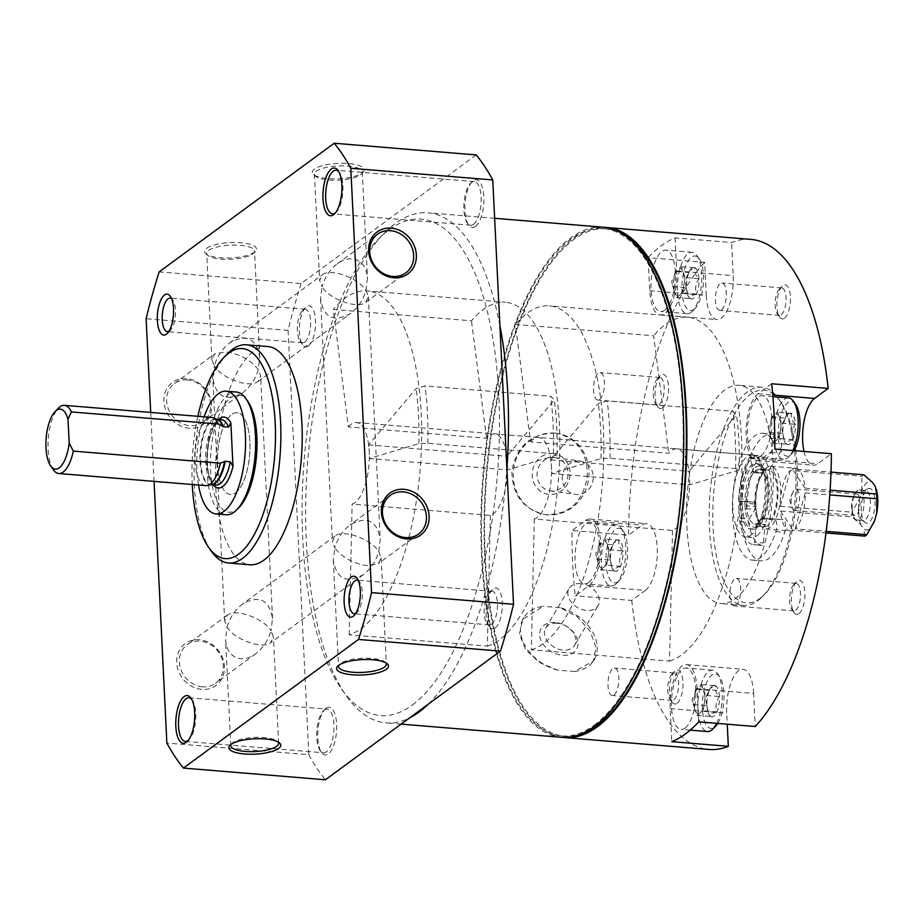 <?xml version="1.0" encoding="UTF-8"?>
<svg xmlns="http://www.w3.org/2000/svg" width="923" height="923" viewBox="0 0 923 923"><rect width="100%" height="100%" fill="white"/><g stroke="black" fill="none" stroke-linecap="round" stroke-linejoin="round"><path stroke-width="0.69" stroke-dasharray="4.62 3.46" d="M235.63 492.767A41.05 15.979 -85.3 0 0 249.971 448.243A41.05 15.979 -85.3 0 0 237.073 412.673A41.05 15.979 -85.3 0 0 217.793 452.282A41.05 15.979 -85.3 0 0 230.346 494.509A41.05 15.979 -85.3 0 0 235.63 492.767M348.363 426.899A41.05 15.979 94.7 0 1 356.428 422.503A41.05 15.979 94.7 0 1 369.315 458.062A41.05 15.979 94.7 0 1 354.974 502.585A41.05 15.979 94.7 0 1 352.136 504.05L490.332 515.426A41.05 15.979 -85.3 0 0 493.17 513.961A41.05 15.979 -85.3 0 0 507.512 469.426A41.05 15.979 -85.3 0 0 494.624 433.868A41.05 15.979 -85.3 0 0 486.559 438.263L348.363 426.899L333.272 309.436L471.468 320.8A173.109 67.356 -85.3 0 1 505.446 302.259L367.25 290.895A173.109 67.356 -85.3 0 0 333.272 309.436M530.529 441.886A41.05 15.979 94.7 0 1 538.594 437.49A41.05 15.979 94.7 0 1 551.481 473.049A41.05 15.979 94.7 0 1 537.14 517.572A41.05 15.979 94.7 0 1 534.313 519.038L672.498 530.413A41.05 15.979 -85.3 0 0 675.336 528.948A41.05 15.979 -85.3 0 0 689.677 484.413A41.05 15.979 -85.3 0 0 676.79 448.855A41.05 15.979 -85.3 0 0 668.725 453.251L530.529 441.886L515.438 324.423L653.634 335.787L668.725 453.251M756.998 535.663A41.05 15.979 -85.3 0 0 771.34 491.128A41.05 15.979 -85.3 0 0 758.452 455.57A41.05 15.979 -85.3 0 0 739.161 495.178A41.05 15.979 -85.3 0 0 751.714 537.405A41.05 15.979 -85.3 0 0 756.998 535.663M686.504 287.838A15.806 6.149 -85.3 0 0 688.962 297.333A15.806 6.149 -85.3 0 0 690.254 298.614L687.923 295.845L686.504 287.838C684.797 282.553 685.616 277.431 688.985 272.493A15.806 6.149 -85.3 0 0 686.504 287.838L672.694 286.707L676.432 297.471L682.662 292.903L685.131 277.558L681.382 266.793L675.163 271.362L672.694 286.707M696.473 294.045C691.881 295.348 689.804 296.871 690.254 298.614A15.806 6.149 -85.3 0 0 696.473 294.045A15.806 6.149 -85.3 0 0 698.953 278.7C695.596 283.569 694.777 288.68 696.473 294.045L682.662 292.903M688.985 272.493L689.631 270.497L695.204 267.924A15.806 6.149 -85.3 0 0 691.315 268.778A15.806 6.149 -85.3 0 0 688.985 272.493L675.163 271.362M698.953 278.7A15.806 6.149 -85.3 0 0 695.204 267.924C693.911 271.281 695.157 274.869 698.953 278.7L685.131 277.558M610.541 560.111A15.806 6.149 -85.3 0 0 612.999 569.606A15.806 6.149 -85.3 0 0 614.291 570.887L611.961 568.118L610.541 560.111C608.834 554.827 609.653 549.704 613.01 544.766A15.806 6.149 -85.3 0 0 610.541 560.111L596.72 558.98L600.469 569.745L606.688 565.176L609.157 549.831L605.419 539.067L599.189 543.635L596.72 558.98M620.51 566.318C615.918 567.622 613.841 569.145 614.291 570.887A15.806 6.149 -85.3 0 0 620.51 566.318A15.806 6.149 -85.3 0 0 622.979 550.973C619.633 555.842 618.814 560.953 620.51 566.318L606.688 565.176M619.229 540.197A15.806 6.149 -85.3 0 0 615.353 541.051A15.806 6.149 -85.3 0 0 613.01 544.766L613.668 542.77L619.229 540.197C617.949 543.555 619.195 547.143 622.979 550.973A15.806 6.149 -85.3 0 0 619.229 540.197L605.419 539.067M706.949 705.703A15.806 6.149 -85.3 0 0 709.406 715.187A15.806 6.149 -85.3 0 0 710.698 716.467L708.356 713.698L706.949 705.703C705.23 700.407 706.06 695.296 709.418 690.358A15.806 6.149 -85.3 0 0 706.949 705.703L693.127 704.561L696.877 715.337L703.095 710.768L705.564 695.423L701.815 684.647L695.596 689.216L693.127 704.561M716.917 711.898C712.314 713.214 710.249 714.737 710.698 716.467A15.806 6.149 -85.3 0 0 716.917 711.898A15.806 6.149 -85.3 0 0 719.386 696.553C716.029 701.434 715.21 706.545 716.917 711.898L703.095 710.768M709.418 690.358L710.064 688.35L715.637 685.789A15.806 6.149 -85.3 0 0 711.748 686.643A15.806 6.149 -85.3 0 0 709.418 690.358L695.596 689.216M719.386 696.553A15.806 6.149 -85.3 0 0 715.637 685.789C714.344 689.146 715.59 692.735 719.386 696.553L705.564 695.423M782.912 433.429A15.806 6.149 -85.3 0 0 785.369 442.913A15.806 6.149 -85.3 0 0 786.661 444.194L784.331 441.425L782.912 433.429C781.193 428.134 782.023 423.022 785.381 418.084A15.806 6.149 -85.3 0 0 782.912 433.429L769.09 432.287L772.839 443.063L779.058 438.494L781.527 423.149L777.777 412.373L771.559 416.942L769.09 432.287M792.88 439.625C788.288 440.94 786.211 442.463 786.661 444.194A15.806 6.149 -85.3 0 0 792.88 439.625A15.806 6.149 -85.3 0 0 795.349 424.28C792.003 429.16 791.173 434.272 792.88 439.625L779.058 438.494M791.599 413.516A15.806 6.149 -85.3 0 0 787.711 414.369A15.806 6.149 -85.3 0 0 785.381 418.084L786.038 416.077L791.599 413.516C790.307 416.873 791.565 420.461 795.349 424.28A15.806 6.149 -85.3 0 0 791.599 413.516L777.777 412.373M562.926 737.408A255.89 99.58 94.7 0 1 484.194 513.903A255.89 99.58 94.7 0 1 573.541 238.342A255.89 99.58 94.7 0 1 604.888 227.404M750.941 239.392A255.89 99.58 -85.3 0 0 731.593 242.53L675.059 237.88A255.89 99.58 -85.3 0 0 648.119 257.667L649.734 290.733A34.209 13.314 -85.3 0 0 660.395 314.939A34.209 13.314 -85.3 0 0 676.674 270.947L675.059 237.88M649.734 290.733L706.268 295.383L704.653 262.328L648.119 257.667M704.653 262.328A255.89 99.58 -85.3 0 0 628.54 535.144L572.006 530.494A255.89 99.58 -85.3 0 0 575.191 595.785L588.839 585.759A34.209 13.314 -85.3 0 0 600.781 548.654A34.209 13.314 -85.3 0 0 590.039 519.014A34.209 13.314 -85.3 0 0 585.644 520.468L572.006 530.494M588.839 585.759L645.373 590.408L631.736 600.435L575.191 595.785M631.736 600.435A255.89 99.58 -85.3 0 0 708.979 749.453M574.418 671.517A41.05 29.513 30.6 0 0 594.17 659.807A41.05 29.513 30.6 0 0 560.134 607.68L577.44 616.864L590.224 631.367L595.993 647.404L593.42 661.064L574.418 671.517L557.55 670.133L539.355 662.449L525.556 649.654L519.487 634.124L522.776 619.264L543.266 606.296A41.05 29.513 30.6 0 0 523.514 618.006A41.05 29.513 30.6 0 0 557.55 670.133M560.134 607.68L543.266 606.296M554.561 433.06L556.581 433.291C577.59 438.448 587.813 452.962 587.247 476.833C582.805 502.527 568.753 515.115 545.089 514.584C523.168 509.311 512.092 494.682 511.861 470.684C516.788 446.132 531.013 433.591 554.561 433.06M804.014 451.451A34.209 13.314 -85.3 0 0 813.336 465.169A34.209 13.314 -85.3 0 0 817.743 463.727L831.381 453.701M698.723 721.867L697.107 688.8L753.641 693.45L755.256 726.516M753.641 693.45A34.209 13.314 -85.3 0 0 742.98 669.256A34.209 13.314 -85.3 0 0 726.713 713.248L727.243 724.209M645.373 590.408A34.209 13.314 -85.3 0 0 657.314 553.304A34.209 13.314 -85.3 0 0 646.573 523.664A34.209 13.314 -85.3 0 0 642.177 525.118L628.54 535.144M706.268 295.383A34.209 13.314 -85.3 0 0 716.929 319.589A34.209 13.314 -85.3 0 0 733.208 275.596L731.593 242.53M798.926 613.691A17.11 6.657 -85.3 0 0 804.798 591.528A17.11 6.657 -85.3 0 0 796.595 581.686A17.11 6.657 -85.3 0 0 791.496 596.823A17.11 6.657 -85.3 0 0 794.045 612.584A17.11 6.657 -85.3 0 0 798.926 613.691M662.587 407.793A17.11 6.657 -85.3 0 0 668.471 385.641A17.11 6.657 -85.3 0 0 660.257 375.788A17.11 6.657 -85.3 0 0 655.157 390.925A17.11 6.657 -85.3 0 0 657.718 406.697A17.11 6.657 -85.3 0 0 662.587 407.793M677.044 703.268A17.11 6.657 -85.3 0 0 682.916 681.116A17.11 6.657 -85.3 0 0 674.713 671.263A17.11 6.657 -85.3 0 0 669.613 686.4A17.11 6.657 -85.3 0 0 672.163 702.172A17.11 6.657 -85.3 0 0 677.044 703.268M784.469 318.216A17.11 6.657 -85.3 0 0 790.353 296.052A17.11 6.657 -85.3 0 0 782.139 286.211A17.11 6.657 -85.3 0 0 777.039 301.348A17.11 6.657 -85.3 0 0 779.6 317.12A17.11 6.657 -85.3 0 0 784.469 318.216M735.066 598.889A109.468 42.596 -85.3 0 0 773.312 480.145A109.468 42.596 -85.3 0 0 738.931 385.318A109.468 42.596 -85.3 0 0 687.497 490.932A109.468 42.596 -85.3 0 0 720.978 603.527A109.468 42.596 -85.3 0 0 735.066 598.889M385.883 662.864A23.952 7.072 177.2 0 0 385.076 662.022A23.952 7.072 177.2 0 0 362.081 658.249A23.952 7.072 177.2 0 0 339.572 664.248A23.952 7.072 177.2 0 0 338.856 665.171M378.765 551.562L381.153 557.884L378.465 563.526L367.319 565.672C353.359 563.618 342.514 557.711 334.795 547.939L333.318 560.226C336.641 579.136 346.679 583.913 363.454 574.567C370.769 568.949 375.869 561.288 378.765 551.562L380.241 539.274C376.919 520.364 366.869 515.588 350.105 524.933C342.791 530.552 337.691 538.224 334.795 547.939L332.407 541.616L335.084 535.975C343.194 529.017 371.138 538.986 378.765 551.562M365.993 290.399L368.381 296.733L365.693 302.363C357.593 309.332 329.649 299.352 322.023 286.776L320.546 299.064C323.869 317.974 333.907 322.75 350.682 313.405C357.997 307.786 363.097 300.125 365.993 290.399L367.469 278.111C366.454 266.562 361.401 260.136 352.309 258.809C347.383 258.475 342.387 260.124 337.333 263.77C330.019 269.389 324.919 277.062 322.023 286.776L319.635 280.454L322.312 274.812C330.422 267.855 358.366 277.823 365.993 290.399M258.255 369.581C255.371 379.295 250.26 386.968 242.945 392.587C226.181 401.932 216.132 397.155 212.809 378.245L214.286 365.958C221.912 378.534 249.856 388.514 257.967 381.545L260.644 375.903L258.255 369.581C250.537 359.82 239.692 353.901 225.731 351.848L214.586 353.994L211.898 359.635L214.286 365.958C217.182 356.243 222.293 348.571 229.596 342.952C246.372 333.607 256.409 338.383 259.744 357.293L258.255 369.581M227.058 627.121C229.954 617.406 235.065 609.734 242.38 604.115C259.144 594.77 269.193 599.546 272.516 618.456L271.039 630.744C263.413 618.168 235.469 608.188 227.358 615.156L224.67 620.798L227.058 627.121C234.684 639.697 262.628 649.677 270.739 642.708L273.427 637.066L271.039 630.744C268.143 640.458 263.032 648.131 255.717 653.749C250.664 657.395 245.668 659.057 240.741 658.71C231.65 657.395 226.597 650.957 225.581 639.408L227.058 627.121M231.119 744.353A23.952 7.072 -2.8 0 1 231.846 743.43A23.952 7.072 -2.8 0 1 232.711 742.692A23.952 7.072 -2.8 0 1 255.613 737.385A23.952 7.072 -2.8 0 1 277.338 741.204A23.952 7.072 -2.8 0 1 278.146 742.046M360.339 174.839A23.952 7.072 177.2 0 0 361.205 174.101A23.952 7.072 177.2 0 0 362.266 171.851A23.952 7.072 177.2 0 0 338.003 165.955A23.952 7.072 177.2 0 0 314.431 174.193A23.952 7.072 177.2 0 0 315.712 176.316A23.952 7.072 177.2 0 0 337.437 180.147A23.952 7.072 177.2 0 0 360.339 174.839M208.633 250.398A23.952 7.072 -2.8 0 1 235.261 245.057A23.952 7.072 -2.8 0 1 254.54 251.033A23.952 7.072 -2.8 0 1 253.479 253.271A23.952 7.072 -2.8 0 1 230.969 259.271A23.952 7.072 -2.8 0 1 207.987 255.498A23.952 7.072 -2.8 0 1 206.706 253.375A23.952 7.072 -2.8 0 1 208.633 250.398M206.66 248.287A26.006 7.684 -2.8 0 1 239.495 242.634A26.006 7.684 -2.8 0 1 255.336 251.414A26.006 7.684 -2.8 0 1 230.9 257.921A26.006 7.684 -2.8 0 1 205.944 253.825A26.006 7.684 -2.8 0 1 206.66 248.287M362.128 173.028A26.006 7.684 177.2 0 0 363.074 172.232A26.006 7.684 177.2 0 0 337.887 163.394A26.006 7.684 177.2 0 0 313.682 174.643A26.006 7.684 177.2 0 0 337.264 178.797A26.006 7.684 177.2 0 0 362.128 173.028M476.187 154.914L301.152 283.557L159.183 271.881M301.152 283.557A342.11 133.12 -85.3 0 0 288.08 330.388L146.111 318.712M201.779 689.377A26.006 22.683 -126.3 0 1 179.293 650.461A26.006 22.683 -126.3 0 1 220.632 653.853A26.006 22.683 -126.3 0 1 201.779 689.377M186.584 378.592A26.006 22.683 53.7 0 0 167.732 414.104A26.006 22.683 53.7 0 0 209.071 417.508A26.006 22.683 53.7 0 0 186.584 378.592M150.703 412.443L154.072 481.368M288.08 330.388L308.836 754.726L166.867 743.05M308.836 754.726A342.11 133.12 -85.3 0 0 325.415 779.773M412.419 704.999A249.048 96.915 -85.3 0 0 498.051 382.364A249.048 96.915 -85.3 0 0 378.511 238.999A249.048 96.915 -85.3 0 0 304.221 459.389A249.048 96.915 -85.3 0 0 341.487 688.962A249.048 96.915 -85.3 0 0 412.419 704.999M495.143 627.963A20.525 7.984 -85.3 0 0 502.204 601.369A20.525 7.984 -85.3 0 0 492.351 589.555A20.525 7.984 -85.3 0 0 486.225 607.726A20.525 7.984 -85.3 0 0 489.305 626.648A20.525 7.984 -85.3 0 0 495.143 627.963M326.096 708.253A23.952 9.322 94.7 0 1 336.376 733.174A23.952 9.322 94.7 0 1 321.504 752.418A23.952 9.322 94.7 0 1 317.927 730.347A23.952 9.322 94.7 0 1 325.069 709.152A23.952 9.322 94.7 0 1 326.096 708.253M475.507 226.423A23.952 9.322 -85.3 0 0 483.744 195.399A23.952 9.322 -85.3 0 0 472.253 181.623A23.952 9.322 -85.3 0 0 465.111 202.806A23.952 9.322 -85.3 0 0 468.688 224.889A23.952 9.322 -85.3 0 0 475.507 226.423M308.374 345.894A20.525 7.984 -85.3 0 0 315.424 319.3A20.525 7.984 -85.3 0 0 305.571 307.486A20.525 7.984 -85.3 0 0 299.456 325.646A20.525 7.984 -85.3 0 0 302.525 344.567A20.525 7.984 -85.3 0 0 308.374 345.894M267.808 346.552A109.468 42.596 -85.3 0 0 216.386 452.166A109.468 42.596 -85.3 0 0 249.856 564.761M227.681 353.532A109.468 42.596 -85.3 0 0 195.018 450.412A109.468 42.596 -85.3 0 0 211.413 551.319M197.868 416.319A105.372 41.004 -85.3 0 0 192.261 484.506M187.484 379.953A23.952 20.894 53.7 0 0 174.424 383.507A23.952 20.894 53.7 0 0 171.77 415.177A23.952 20.894 53.7 0 0 202.783 422.099A23.952 20.894 53.7 0 0 209.083 397.236A23.952 20.894 53.7 0 0 187.484 379.953M202.495 686.816A23.952 20.894 -126.3 0 1 180.896 669.544A23.952 20.894 -126.3 0 1 187.196 644.669A23.952 20.894 -126.3 0 1 218.209 651.592A23.952 20.894 -126.3 0 1 215.555 683.262A23.952 20.894 -126.3 0 1 202.495 686.816M304.798 342.075A16.822 6.542 -85.3 0 0 310.67 323.835A16.822 6.542 -85.3 0 0 305.398 309.251A16.822 6.542 -85.3 0 0 302.502 310.601A16.822 6.542 -85.3 0 0 297.483 325.484A16.822 6.542 -85.3 0 0 300.01 340.991A16.822 6.542 -85.3 0 0 302.629 342.791A16.822 6.542 -85.3 0 0 304.798 342.075M168.851 331.415A16.822 6.542 -85.3 0 0 169.636 330.953A16.822 6.542 -85.3 0 0 170.351 330.33A16.822 6.542 -85.3 0 0 175.37 315.435A16.822 6.542 -85.3 0 0 172.855 299.929A16.822 6.542 -85.3 0 0 171.551 298.614M473.534 224.312A21.898 8.515 -85.3 0 0 481.183 200.568A21.898 8.515 -85.3 0 0 474.307 181.6A21.898 8.515 -85.3 0 0 470.545 183.342A21.898 8.515 -85.3 0 0 464.015 202.725A21.898 8.515 -85.3 0 0 467.292 222.904A21.898 8.515 -85.3 0 0 470.718 225.235A21.898 8.515 -85.3 0 0 473.534 224.312M335.43 212.867A21.898 8.515 -85.3 0 0 336.272 212.128A21.898 8.515 -85.3 0 0 342.802 192.745A21.898 8.515 -85.3 0 0 339.526 172.566A21.898 8.515 -85.3 0 0 338.822 171.69M191.638 699.219A21.898 8.515 94.7 0 1 192.342 700.096A21.898 8.515 94.7 0 1 195.618 720.275A21.898 8.515 94.7 0 1 189.088 739.658A21.898 8.515 94.7 0 1 188.246 740.396M324.308 710.052A21.898 8.515 94.7 0 1 327.123 709.129A21.898 8.515 94.7 0 1 333.814 731.651A21.898 8.515 94.7 0 1 323.535 752.776A21.898 8.515 94.7 0 1 320.108 750.434A21.898 8.515 94.7 0 1 316.831 730.255A21.898 8.515 94.7 0 1 323.362 710.872A21.898 8.515 94.7 0 1 324.308 710.052M491.578 624.156A16.822 6.542 -85.3 0 0 497.451 605.903A16.822 6.542 -85.3 0 0 492.167 591.331A16.822 6.542 -85.3 0 0 489.282 592.67A16.822 6.542 -85.3 0 0 484.263 607.565A16.822 6.542 -85.3 0 0 486.79 623.071A16.822 6.542 -85.3 0 0 489.409 624.859A16.822 6.542 -85.3 0 0 491.578 624.156M355.632 613.483A16.822 6.542 -85.3 0 0 356.405 613.034A16.822 6.542 -85.3 0 0 357.132 612.399A16.822 6.542 -85.3 0 0 362.151 597.516A16.822 6.542 -85.3 0 0 359.635 582.009A16.822 6.542 -85.3 0 0 358.332 580.694M428.249 704.191A255.89 99.58 -85.3 0 0 506.889 468.642M499.885 325.507A255.89 99.58 -85.3 0 0 428.064 212.821A255.89 99.58 -85.3 0 0 384.176 233.242A255.89 99.58 -85.3 0 0 307.844 459.689A255.89 99.58 -85.3 0 0 346.148 695.573A255.89 99.58 -85.3 0 0 386.102 722.894A255.89 99.58 -85.3 0 0 409.697 717.829M603.319 227.243A255.89 99.58 -85.3 0 0 483.098 474.11A255.89 99.58 -85.3 0 0 561.357 737.304M621.26 233.115A254.529 99.038 -85.3 0 0 606.353 228.869A254.529 99.038 -85.3 0 0 486.767 474.41A254.529 99.038 -85.3 0 0 564.611 736.208A254.529 99.038 -85.3 0 0 580.013 734.443M594.216 725.155A254.529 99.038 -85.3 0 0 683.124 449.074A254.529 99.038 -85.3 0 0 603.215 228.604A254.529 99.038 -85.3 0 0 483.629 474.157A254.529 99.038 -85.3 0 0 561.472 735.943A254.529 99.038 -85.3 0 0 594.216 725.155M760.067 598.346A106.733 41.535 -85.3 0 0 764.636 594.343A106.733 41.535 -85.3 0 0 796.48 499.897A106.733 41.535 -85.3 0 0 780.5 401.505A106.733 41.535 -85.3 0 0 714.229 487.252A106.733 41.535 -85.3 0 0 760.067 598.346M757.679 600.746A109.468 42.596 -85.3 0 0 762.363 596.65A109.468 42.596 -85.3 0 0 795.026 499.77A109.468 42.596 -85.3 0 0 778.643 398.863A109.468 42.596 -85.3 0 0 761.544 387.175A109.468 42.596 -85.3 0 0 710.11 492.79A109.468 42.596 -85.3 0 0 743.592 605.384A109.468 42.596 -85.3 0 0 757.679 600.746M554.873 433.106A41.05 37.808 98 0 0 513.569 469.784A41.05 37.808 98 0 0 545.401 514.63A41.05 37.808 98 0 0 588.574 479.268A41.05 37.808 98 0 0 556.881 433.325A41.05 37.808 98 0 0 554.873 433.106M553.004 453.539A20.525 18.898 98 0 0 533.886 482.856A20.525 18.898 98 0 0 566.526 485.544A20.525 18.898 98 0 0 553.004 453.539M554.1 457.427A16.822 15.495 98 0 0 537.174 472.461A16.822 15.495 98 0 0 550.212 490.84A16.822 15.495 98 0 0 567.91 476.349A16.822 15.495 98 0 0 554.919 457.52A16.822 15.495 98 0 0 554.1 457.427M579.298 460.992A16.822 15.495 98 0 0 562.372 476.014A16.822 15.495 98 0 0 575.421 494.393A16.822 15.495 98 0 0 593.108 479.902A16.822 15.495 98 0 0 580.129 461.085A16.822 15.495 98 0 0 579.298 460.992M555.173 622.529A20.525 14.756 30.6 0 0 544.351 645.754A20.525 14.756 30.6 0 0 576.99 648.431A20.525 14.756 30.6 0 0 555.173 622.529M557.146 623.267A16.822 12.091 30.6 0 0 545.666 628.125A16.822 12.091 30.6 0 0 553.996 647.104A16.822 12.091 30.6 0 0 574.637 645.258A16.822 12.091 30.6 0 0 572.387 631.517A16.822 12.091 30.6 0 0 557.146 623.267M580.602 583.624A16.822 12.091 30.6 0 0 569.122 588.482A16.822 12.091 30.6 0 0 577.44 607.461A16.822 12.091 30.6 0 0 598.081 605.615A16.822 12.091 30.6 0 0 595.843 591.874A16.822 12.091 30.6 0 0 580.602 583.624M781.262 314.789A13.776 5.365 -85.3 0 0 786.073 299.848A13.776 5.365 -85.3 0 0 781.746 287.918A13.776 5.365 -85.3 0 0 779.381 289.014A13.776 5.365 -85.3 0 0 775.274 301.198A13.776 5.365 -85.3 0 0 777.339 313.901A13.776 5.365 -85.3 0 0 779.485 315.366A13.776 5.365 -85.3 0 0 781.262 314.789M721.498 309.874A13.776 5.365 -85.3 0 0 726.309 294.933A13.776 5.365 -85.3 0 0 721.982 283.003A13.776 5.365 -85.3 0 0 715.521 296.283A13.776 5.365 -85.3 0 0 719.732 310.451A13.776 5.365 -85.3 0 0 721.498 309.874M673.825 699.842A13.776 5.365 -85.3 0 0 678.636 684.901A13.776 5.365 -85.3 0 0 674.309 672.971A13.776 5.365 -85.3 0 0 671.944 674.067A13.776 5.365 -85.3 0 0 667.837 686.25A13.776 5.365 -85.3 0 0 669.902 698.953A13.776 5.365 -85.3 0 0 672.048 700.419A13.776 5.365 -85.3 0 0 673.825 699.842M614.072 694.927A13.776 5.365 -85.3 0 0 618.883 679.986A13.776 5.365 -85.3 0 0 614.556 668.056A13.776 5.365 -85.3 0 0 608.084 681.336A13.776 5.365 -85.3 0 0 612.295 695.504A13.776 5.365 -85.3 0 0 614.072 694.927M659.38 404.366A13.776 5.365 -85.3 0 0 664.191 389.425A13.776 5.365 -85.3 0 0 659.864 377.495A13.776 5.365 -85.3 0 0 657.499 378.592A13.776 5.365 -85.3 0 0 653.392 390.787A13.776 5.365 -85.3 0 0 655.457 403.478A13.776 5.365 -85.3 0 0 657.603 404.955A13.776 5.365 -85.3 0 0 659.38 404.366M599.615 399.451A13.776 5.365 -85.3 0 0 604.427 384.51A13.776 5.365 -85.3 0 0 600.1 372.58A13.776 5.365 -85.3 0 0 593.627 385.872A13.776 5.365 -85.3 0 0 597.85 400.04A13.776 5.365 -85.3 0 0 599.615 399.451M795.707 610.253A13.776 5.365 -85.3 0 0 800.518 595.312A13.776 5.365 -85.3 0 0 796.191 583.382A13.776 5.365 -85.3 0 0 793.838 584.49A13.776 5.365 -85.3 0 0 789.719 596.673A13.776 5.365 -85.3 0 0 791.784 609.365A13.776 5.365 -85.3 0 0 793.93 610.841A13.776 5.365 -85.3 0 0 795.707 610.253M735.954 605.338A13.776 5.365 -85.3 0 0 740.765 590.397A13.776 5.365 -85.3 0 0 736.439 578.467A13.776 5.365 -85.3 0 0 729.966 591.758A13.776 5.365 -85.3 0 0 734.177 605.926A13.776 5.365 -85.3 0 0 735.954 605.338M761.048 455.812A30.794 11.976 -85.3 0 0 771.801 422.411A30.794 11.976 -85.3 0 0 762.133 395.736A30.794 11.976 -85.3 0 0 747.665 425.445A30.794 11.976 -85.3 0 0 757.079 457.116A30.794 11.976 -85.3 0 0 761.048 455.812M771.651 383.76L758.014 393.775A34.209 13.314 -85.3 0 0 746.061 430.891A34.209 13.314 -85.3 0 0 756.802 460.519A34.209 13.314 -85.3 0 0 761.198 459.066L774.847 449.051M685.074 728.085A30.794 11.976 -85.3 0 0 695.838 694.684A30.794 11.976 -85.3 0 0 686.17 668.01A30.794 11.976 -85.3 0 0 671.702 697.719A30.794 11.976 -85.3 0 0 681.116 729.389A30.794 11.976 -85.3 0 0 685.074 728.085M697.107 688.8A34.209 13.314 -85.3 0 0 686.447 664.606A34.209 13.314 -85.3 0 0 670.179 708.599L671.794 741.665M588.678 582.494A30.794 11.976 -85.3 0 0 599.431 549.093A30.794 11.976 -85.3 0 0 589.762 522.43A30.794 11.976 -85.3 0 0 575.294 552.127A30.794 11.976 -85.3 0 0 584.709 583.798A30.794 11.976 -85.3 0 0 588.678 582.494M664.641 310.22A30.794 11.976 -85.3 0 0 675.394 276.819A30.794 11.976 -85.3 0 0 665.725 250.156A30.794 11.976 -85.3 0 0 651.269 279.854A30.794 11.976 -85.3 0 0 660.683 311.524A30.794 11.976 -85.3 0 0 664.641 310.22M795.649 404.505A27.367 10.649 -85.3 0 0 778.654 426.484A27.367 10.649 -85.3 0 0 790.411 454.97A27.367 10.649 -85.3 0 0 791.576 453.943A27.367 10.649 -85.3 0 0 794.057 450.632M788.519 397.905A30.794 11.976 -85.3 0 0 774.051 427.614A30.794 11.976 -85.3 0 0 783.465 459.285A30.794 11.976 -85.3 0 0 787.423 457.981A30.794 11.976 -85.3 0 0 788.75 456.827A30.794 11.976 -85.3 0 0 792.869 450.528M618.041 581.663A27.367 10.649 -85.3 0 0 619.206 580.636A27.367 10.649 -85.3 0 0 627.375 556.419A27.367 10.649 -85.3 0 0 623.279 531.187A27.367 10.649 -85.3 0 0 606.284 553.177A27.367 10.649 -85.3 0 0 618.041 581.663M615.064 584.663A30.794 11.976 -85.3 0 0 616.379 583.509A30.794 11.976 -85.3 0 0 625.563 556.269A30.794 11.976 -85.3 0 0 620.948 527.887A30.794 11.976 -85.3 0 0 616.149 524.599A30.794 11.976 -85.3 0 0 601.681 554.296A30.794 11.976 -85.3 0 0 611.095 585.967A30.794 11.976 -85.3 0 0 615.064 584.663M694.004 309.39A27.367 10.649 -85.3 0 0 695.181 308.363A27.367 10.649 -85.3 0 0 703.338 284.146A27.367 10.649 -85.3 0 0 699.242 258.913A27.367 10.649 -85.3 0 0 682.259 280.904A27.367 10.649 -85.3 0 0 694.004 309.39M691.027 312.389A30.794 11.976 -85.3 0 0 692.342 311.236A30.794 11.976 -85.3 0 0 701.526 283.996A30.794 11.976 -85.3 0 0 696.923 255.613A30.794 11.976 -85.3 0 0 692.112 252.325A30.794 11.976 -85.3 0 0 677.644 282.023A30.794 11.976 -85.3 0 0 687.058 313.693A30.794 11.976 -85.3 0 0 691.027 312.389M717.759 723.436A27.367 10.649 -85.3 0 0 719.686 676.778A27.367 10.649 -85.3 0 0 702.691 698.757A27.367 10.649 -85.3 0 0 714.437 727.243A27.367 10.649 -85.3 0 0 715.613 726.216M716.64 723.344A30.794 11.976 -85.3 0 0 717.356 673.467A30.794 11.976 -85.3 0 0 712.544 670.179A30.794 11.976 -85.3 0 0 698.088 699.888A30.794 11.976 -85.3 0 0 707.503 731.558M770.97 437.675A13.683 5.33 -85.3 0 0 775.955 440.779A13.683 5.33 -85.3 0 0 780.293 430.822A13.683 5.33 -85.3 0 0 779.658 417.761A13.683 5.33 -85.3 0 0 774.674 414.658A13.683 5.33 -85.3 0 0 772.193 418.096A13.683 5.33 -85.3 0 0 770.324 424.615A13.683 5.33 -85.3 0 0 770.659 436.694A13.683 5.33 -85.3 0 0 770.97 437.675M771.559 416.942L785.381 418.084M772.839 443.063L786.661 444.194M781.527 423.149L795.349 424.28M694.996 709.949A13.683 5.33 -85.3 0 0 699.98 713.052A13.683 5.33 -85.3 0 0 704.33 703.095A13.683 5.33 -85.3 0 0 703.695 690.035A13.683 5.33 -85.3 0 0 698.711 686.931A13.683 5.33 -85.3 0 0 696.23 690.369A13.683 5.33 -85.3 0 0 694.361 696.888A13.683 5.33 -85.3 0 0 694.696 708.968A13.683 5.33 -85.3 0 0 694.996 709.949M701.815 684.647L715.637 685.789M696.877 715.337L710.698 716.467M598.6 564.368A13.683 5.33 -85.3 0 0 603.584 567.46A13.683 5.33 -85.3 0 0 607.922 557.504A13.683 5.33 -85.3 0 0 607.288 544.443A13.683 5.33 -85.3 0 0 602.304 541.351A13.683 5.33 -85.3 0 0 599.823 544.789A13.683 5.33 -85.3 0 0 597.954 551.308A13.683 5.33 -85.3 0 0 598.3 563.388A13.683 5.33 -85.3 0 0 598.6 564.368M599.189 543.635L613.01 544.766M600.469 569.745L614.291 570.887M609.157 549.831L622.979 550.973M674.563 292.083A13.683 5.33 -85.3 0 0 679.547 295.187A13.683 5.33 -85.3 0 0 683.897 285.23A13.683 5.33 -85.3 0 0 683.251 272.17A13.683 5.33 -85.3 0 0 678.267 269.078A13.683 5.33 -85.3 0 0 675.786 272.516A13.683 5.33 -85.3 0 0 673.928 279.034A13.683 5.33 -85.3 0 0 674.263 291.114A13.683 5.33 -85.3 0 0 674.563 292.083M681.382 266.793L695.204 267.924M676.432 297.471L690.254 298.614M490.332 515.426L487.379 646.158L349.182 634.782A173.109 67.356 -85.3 0 0 421.073 455.835A173.109 67.356 -85.3 0 0 367.25 290.895M487.379 646.158A173.109 67.356 -85.3 0 0 559.269 467.2A173.109 67.356 -85.3 0 0 505.446 302.259M349.182 634.782L352.136 504.05M486.559 438.263L471.468 320.8M672.498 530.413L669.544 661.145L531.348 649.769L534.313 519.038M669.544 661.145A173.109 67.356 -85.3 0 0 741.434 482.187A173.109 67.356 -85.3 0 0 687.612 317.247A173.109 67.356 -85.3 0 0 653.634 335.787M531.348 649.769A173.109 67.356 -85.3 0 0 603.238 470.822A173.109 67.356 -85.3 0 0 549.416 305.882A173.109 67.356 -85.3 0 0 515.438 324.423M759.341 469.38A27.367 10.649 94.7 0 1 767.705 497.532A27.367 10.649 94.7 0 1 754.852 523.929A27.367 10.649 94.7 0 1 746.326 504.569A27.367 10.649 94.7 0 1 759.341 469.38L768.674 470.142A27.367 10.649 94.7 0 1 777.166 489.502A27.367 10.649 94.7 0 1 771.086 519.557L762.294 518.841A27.367 10.649 -85.3 0 1 756.929 523.803L765.721 524.529A27.367 10.649 94.7 0 1 764.152 524.691A27.367 10.649 94.7 0 1 755.695 506.554L746.892 505.839A27.367 10.649 -85.3 0 1 746.822 504.616A27.367 10.649 -85.3 0 1 746.776 503.37L755.568 504.096A27.367 10.649 94.7 0 1 763.206 473.141L754.414 472.414A27.367 10.649 -85.3 0 1 759.837 469.415A27.367 10.649 -85.3 0 0 759.837 469.415L759.883 469.426A2.457 0.958 -85.3 0 0 760.494 468.988L770.913 452.489A8.215 3.196 -85.3 0 0 772.793 444.909A8.215 3.196 -85.3 0 0 771.316 438.229A63.629 24.759 -85.3 0 0 762.813 433.279A63.629 24.759 -85.3 0 0 732.92 494.659A63.629 24.759 -85.3 0 0 752.383 560.111A63.629 24.759 -85.3 0 0 775.885 531.636A8.215 3.196 -85.3 0 0 776.635 523.364A8.215 3.196 -85.3 0 0 774.201 518.945A8.215 3.196 -85.3 0 0 774.155 518.945L762.906 518.368A2.457 0.958 -85.3 0 0 762.294 518.841M759.883 469.426L768.674 470.142A2.457 0.958 -85.3 0 0 769.286 469.703L770.105 468.399A29.421 11.445 94.7 0 1 777.974 488.902A29.421 11.445 94.7 0 1 772.586 519.141L771.697 519.095A2.457 0.958 -85.3 0 0 771.086 519.557M765.721 524.529A2.457 0.958 -85.3 0 0 764.717 526.745A29.421 11.445 94.7 0 1 759.387 523.595A29.421 11.445 94.7 0 1 755.083 509.484L755.141 509.392A2.457 0.958 -85.3 0 0 755.695 506.554M755.568 504.096A2.457 0.958 -85.3 0 0 754.795 502.239A2.457 0.958 -85.3 0 0 754.783 502.239L754.726 502.239A29.421 11.445 94.7 0 1 762.075 472.495A2.457 0.958 -85.3 0 0 762.721 473.407A2.457 0.958 -85.3 0 0 763.206 473.141M873.643 523.041A24.367 9.484 94.7 0 1 863.674 528.96L860.882 524.737L852.148 516.938A31.474 12.253 94.7 0 1 851.998 514.584A31.474 12.253 94.7 0 1 851.917 512.184L859.601 498.466L861.794 490.586A24.367 9.484 94.7 0 1 872.627 482.625M860.882 524.737A24.367 9.484 94.7 0 1 859.601 498.466M875.419 486.836A24.367 9.484 94.7 0 1 876.423 489.801M864.863 536.136L863.674 528.96M53.442 469.876A34.209 13.314 94.7 0 1 48.331 438.344A34.209 13.314 94.7 0 1 58.53 408.07M205.783 485.625A34.209 13.314 94.7 0 1 195.318 450.436A34.209 13.314 94.7 0 1 211.39 417.427M198.48 485.025A61.576 23.963 94.7 0 1 196.911 470.372A61.576 23.963 94.7 0 1 204.098 416.827M226.147 514.757A61.576 23.963 94.7 0 1 206.96 471.203A61.576 23.963 94.7 0 1 236.242 392.01M238.976 507.546A58.841 22.902 94.7 0 1 210.548 470.615A58.841 22.902 94.7 0 1 222.074 408.658A58.841 22.902 94.7 0 1 247.722 401.228M217.551 465.469A41.05 15.979 94.7 0 1 237.073 412.673A41.05 15.979 94.7 0 1 249.625 454.901A41.05 15.979 94.7 0 1 230.346 494.509A41.05 15.979 94.7 0 1 217.551 465.469M732.816 507.858A41.05 15.979 94.7 0 1 752.337 455.074A41.05 15.979 94.7 0 1 762.917 469.057A41.05 15.979 94.7 0 1 758.325 524.829A41.05 15.979 94.7 0 1 745.611 536.898A41.05 15.979 94.7 0 1 732.816 507.858M507.5 469.888A41.05 15.979 -85.3 0 0 506.842 456.285L554.365 399.855L550.673 396.255L425.041 385.929L416.169 388.491L368.646 444.909A41.05 15.979 94.7 0 1 369.304 458.523L507.5 469.888L557.054 454.958L553.477 453.631L427.845 443.294L418.857 443.594L369.304 458.523M368.646 444.909L506.842 456.285M689.666 484.875A41.05 15.979 -85.3 0 0 689.008 471.272L736.531 414.842L732.839 411.243L607.207 400.917L598.335 403.478L550.812 459.896A41.05 15.979 94.7 0 1 551.469 473.511L689.666 484.875L739.219 469.945L735.643 468.619L610.011 458.281L601.023 458.581L551.469 473.511M550.812 459.896L689.008 471.272M740.396 505.85A32.847 12.784 94.7 0 1 756.018 463.611A32.847 12.784 94.7 0 1 764.475 474.803A32.847 12.784 94.7 0 1 760.806 519.418A32.847 12.784 94.7 0 1 750.63 529.075A32.847 12.784 94.7 0 1 740.396 505.85M742.277 506A32.847 12.784 94.7 0 1 757.898 463.761A32.847 12.784 94.7 0 1 763.033 467.269A32.847 12.784 94.7 0 1 767.948 497.543A32.847 12.784 94.7 0 1 758.152 526.606A32.847 12.784 94.7 0 1 752.522 529.225A32.847 12.784 94.7 0 1 742.277 506M744.976 505.562A30.794 11.976 94.7 0 1 751.01 473.141A30.794 11.976 94.7 0 1 764.429 469.253A30.794 11.976 94.7 0 1 769.032 497.635A30.794 11.976 94.7 0 1 759.848 524.887A30.794 11.976 94.7 0 1 744.976 505.562M755.891 506.681A31.474 12.253 94.7 0 1 765.455 468.722A31.474 12.253 94.7 0 1 770.855 466.207A31.474 12.253 94.7 0 1 780.477 498.582A31.474 12.253 94.7 0 1 765.698 528.937A31.474 12.253 94.7 0 1 760.783 525.579A31.474 12.253 94.7 0 1 755.891 506.681M754.806 505.931A29.421 11.445 94.7 0 1 754.726 502.239L748.241 501.904A2.457 0.958 -85.3 0 1 748.23 501.904A2.457 0.958 -85.3 0 1 747.457 499.562A48.169 18.748 -85.3 0 1 758.048 458.569A2.457 0.958 -85.3 0 1 758.671 458.108A2.457 0.958 -85.3 0 1 759.364 459.158L762.04 472.357A2.457 0.958 -85.3 0 0 762.075 472.495A29.421 11.445 94.7 0 1 763.759 470.442A29.421 11.445 94.7 0 1 770.105 468.399L779.704 453.205A8.215 3.196 -85.3 0 0 781.585 445.636A8.215 3.196 -85.3 0 0 780.108 438.944A63.629 24.759 -85.3 0 0 771.605 434.006A63.629 24.759 -85.3 0 0 741.711 495.386A63.629 24.759 -85.3 0 0 761.175 560.838A63.629 24.759 -85.3 0 0 784.677 532.363A8.215 3.196 -85.3 0 0 785.427 524.091A8.215 3.196 -85.3 0 0 782.992 519.672A8.215 3.196 -85.3 0 0 782.958 519.672L772.586 519.141A29.421 11.445 94.7 0 1 764.717 526.745A2.457 0.958 -85.3 0 0 764.706 526.918L763.459 543.001A2.457 0.958 -85.3 0 1 762.294 545.412L762.294 545.412A48.169 18.748 -85.3 0 1 748.576 522.28A2.457 0.958 -85.3 0 1 749.072 518.991L755.083 509.484A29.421 11.445 94.7 0 1 754.806 505.931M790.33 470.372L780.304 506.289A31.474 12.253 -85.3 0 1 790.33 470.372L861.944 476.256A31.474 12.253 94.7 0 1 863.905 474.814M780.304 506.289L851.917 512.184M765.698 528.937L790.192 530.956A31.474 12.253 -85.3 0 1 780.535 511.042L852.148 516.938M790.192 530.956A31.474 12.253 -85.3 0 0 793.261 530.252L825.981 532.94M795.222 528.81L805.237 492.894A31.474 12.253 -85.3 0 1 795.222 528.81L826.189 531.36M805.237 492.894L829.789 494.913M770.855 466.207L795.349 468.226A31.474 12.253 -85.3 0 1 805.006 488.129L830.1 490.194M795.349 468.226A31.474 12.253 -85.3 0 0 792.292 468.93L830.988 472.115M861.794 490.586L861.944 476.256M861.297 510.834A17.422 6.784 94.7 0 1 867.885 488.809A17.422 6.784 94.7 0 1 874.912 506.346A17.422 6.784 94.7 0 1 865.116 522.499A17.422 6.784 94.7 0 1 861.297 510.834M780.535 511.042L793.261 530.252M805.006 488.129L792.292 468.93M791.069 502.897A10.718 4.177 94.7 0 1 792.845 492.259A10.718 4.177 94.7 0 1 796.168 489.109A10.718 4.177 94.7 0 1 799.445 500.139A10.718 4.177 94.7 0 1 794.403 510.477A10.718 4.177 94.7 0 1 791.646 506.831A10.718 4.177 94.7 0 1 791.069 502.897M851.583 507.881A10.718 4.177 94.7 0 1 853.36 497.243A10.718 4.177 94.7 0 1 856.682 494.093A10.718 4.177 94.7 0 1 859.959 505.112A10.718 4.177 94.7 0 1 854.929 515.461A10.718 4.177 94.7 0 1 852.16 511.804A10.718 4.177 94.7 0 1 851.583 507.881M852.171 509.323A15.056 5.861 94.7 0 1 854.675 494.382A15.056 5.861 94.7 0 1 859.336 489.963A15.056 5.861 94.7 0 1 863.94 505.446A15.056 5.861 94.7 0 1 856.867 519.961A15.056 5.861 94.7 0 1 852.99 514.838A15.056 5.861 94.7 0 1 852.171 509.323M858.459 509.831A15.056 5.861 94.7 0 1 864.159 490.817A15.056 5.861 94.7 0 1 865.612 490.482A15.056 5.861 94.7 0 1 870.216 505.966A15.056 5.861 94.7 0 1 863.155 520.48A15.056 5.861 94.7 0 1 861.759 519.914A15.056 5.861 94.7 0 1 858.459 509.831M739.219 469.945A166.267 64.702 -85.3 0 0 736.531 414.842M735.643 468.619A173.109 67.356 -85.3 0 0 732.839 411.243M610.011 458.281A173.109 67.356 -85.3 0 0 607.207 400.917M601.023 458.581A166.267 64.702 -85.3 0 0 598.335 403.478M557.054 454.958A166.267 64.702 -85.3 0 0 554.365 399.855M553.477 453.631A173.109 67.356 -85.3 0 0 550.673 396.255M427.845 443.294A173.109 67.356 -85.3 0 0 425.041 385.929M418.857 443.594A166.267 64.702 -85.3 0 0 416.169 388.491M756.929 523.803A2.457 0.958 -85.3 0 0 755.914 526.191L754.668 542.286L763.459 543.001M746.892 505.839A2.457 0.958 -85.3 0 1 746.338 508.677L740.281 518.264A2.457 0.958 -85.3 0 0 739.785 521.553A48.169 18.748 -85.3 0 0 753.503 544.685L753.503 544.685A2.457 0.958 -85.3 0 0 754.668 542.286M746.776 503.37A2.457 0.958 -85.3 0 0 746.003 501.524A2.457 0.958 -85.3 0 0 745.992 501.524L739.45 501.189A2.457 0.958 -85.3 0 0 739.45 501.189L748.241 501.904M754.414 472.414A2.457 0.958 -85.3 0 1 753.929 472.68A2.457 0.958 -85.3 0 1 753.237 471.63L750.561 458.431A2.457 0.958 -85.3 0 0 749.88 457.381A2.457 0.958 -85.3 0 0 749.245 457.843A48.169 18.748 -85.3 0 0 738.665 498.835A2.457 0.958 -85.3 0 0 739.438 501.189L748.23 501.904M758.014 393.775L772.747 394.998M761.198 459.066L817.743 463.727M670.179 708.599L726.713 713.248M585.644 520.468L642.177 525.118M676.674 270.947L733.208 275.596M211.379 484.69A32.847 12.784 94.7 0 1 210.906 484.667L211.713 484.621A32.94 12.818 94.7 0 1 200.176 450.839A32.94 12.818 94.7 0 1 217.078 419.388L216.294 419.204A32.847 12.784 94.7 0 1 216.767 419.273M211.298 484.702L210.906 484.667A32.847 12.784 94.7 0 1 200.868 450.886A32.847 12.784 94.7 0 1 216.294 419.204L216.686 419.238M215.936 485.083A32.847 12.784 94.7 0 1 205.898 451.301A32.847 12.784 94.7 0 1 221.324 419.619L217.943 421.142C216.167 420.83 213.259 427.234 209.209 440.34C206.348 456.839 206.764 469.645 210.456 478.772L212.844 483.029L215.936 485.083M213.144 484.852A35.582 13.845 94.7 0 1 207.352 451.428A35.582 13.845 94.7 0 1 218.532 419.388M771.316 438.229L780.108 438.944M770.913 452.489L779.704 453.205M775.885 531.636L784.677 532.363M774.155 518.945L782.958 519.672M762.906 518.368L771.697 519.095M755.914 526.191L764.706 526.918M753.503 544.685L762.294 545.412L753.503 544.685M739.785 521.553L748.576 522.28M740.281 518.264L749.072 518.991M746.338 508.677L755.141 509.392M745.992 501.524L754.783 502.239L746.003 501.524M738.665 498.835L747.457 499.562M749.245 457.843L758.048 458.569M750.561 458.431L759.364 459.158M753.237 471.63L762.04 472.357M760.494 468.988L769.286 469.703M758.452 455.57L676.79 448.855M538.594 437.49L494.624 433.868M356.428 422.503L752.337 455.074M751.714 537.405L745.611 536.898M687.923 295.845L688.962 297.333M689.631 270.485L691.315 268.778M611.949 568.118L612.999 569.606M613.668 542.77L615.353 541.051M708.356 713.698L709.406 715.187M710.064 688.35L711.748 686.643M784.319 441.425L785.369 442.913M786.027 416.077L787.711 414.369M333.318 560.226L338.51 666.487M381.153 557.884L386.345 664.145M320.546 299.064L332.407 541.616M368.381 296.733L380.241 539.274M272.516 618.456L260.644 375.903M224.67 620.798L212.809 378.245M278.619 743.327L273.427 637.066M230.785 745.669L225.581 639.408M314.431 174.193L319.635 280.454M362.266 171.851L367.469 278.111M259.744 357.293L254.54 251.033M211.898 359.635L206.706 253.375M361.205 174.101L363.074 172.232M315.712 176.316L313.682 174.643M339.572 664.248L337.714 666.118M385.076 662.022L387.106 663.695M231.846 743.43L229.977 745.288M277.338 741.204L279.381 742.877M253.479 253.271L255.336 251.414M207.987 255.498L205.944 253.825M257.967 381.545L350.682 313.405M229.596 342.952L322.312 274.812M202.783 422.099L242.945 392.587M174.424 383.507L214.586 353.994M365.693 302.363L405.855 272.85M337.333 263.77L377.495 234.257M390.267 495.42L350.105 524.933M418.627 534.013L378.465 563.526M227.358 615.156L187.196 644.669M255.717 653.749L215.555 683.262M335.084 535.975L242.38 604.115M363.454 574.567L270.739 642.708M300.01 340.991L302.525 344.567M302.502 310.601L305.571 307.486M305.398 309.251L170.224 298.141M302.629 342.791L167.467 331.669M172.855 299.929L170.34 296.352M170.351 330.33L167.282 333.445M467.292 222.904L468.688 224.889M470.545 183.342L472.253 181.623M474.307 181.6L336.11 170.224M470.718 225.235L332.522 213.871M339.526 172.566L338.13 170.582M336.272 212.128L334.576 213.848M192.342 700.096L190.946 698.111M189.088 739.658L187.392 741.377M185.338 741.4L323.535 752.776M188.927 697.765L327.123 709.129M320.108 750.434L321.504 752.418M323.362 710.872L325.069 709.152M486.79 623.071L489.305 626.648M489.282 592.67L492.351 589.555M492.167 591.331L357.005 580.209M489.409 624.859L354.247 613.749M359.635 582.009L357.12 578.433M357.132 612.399L354.063 615.514M341.487 688.962L346.148 695.573M378.511 238.999L384.176 233.242M494.647 218.301L428.064 212.821M401.124 724.128L386.102 722.894M606.353 228.869L603.215 228.604M564.611 736.208L561.472 735.943M780.5 401.505L778.643 398.863M764.636 594.343L762.363 596.65M761.544 387.175L738.931 385.318M743.592 605.384L720.978 603.527M550.212 490.84L575.421 494.393M554.919 457.52L580.129 461.085M593.431 661.064L594.17 659.807M522.764 619.264L523.514 618.006M574.637 645.258L598.081 605.615M545.666 628.125L569.122 588.482M777.339 313.901L779.6 317.12M779.381 289.014L782.139 286.211M781.746 287.918L721.982 283.003M779.485 315.366L719.732 310.451M669.902 698.953L672.163 702.172M671.944 674.067L674.713 671.263M674.309 672.971L614.556 668.056M672.048 700.419L612.295 695.504M655.457 403.478L657.718 406.697M657.499 378.592L660.257 375.788M659.864 377.495L600.1 372.58M657.603 404.955L597.85 400.04M791.784 609.365L794.045 612.584M793.838 584.49L796.595 581.686M796.191 583.382L736.439 578.467M793.93 610.841L734.177 605.926M756.802 460.519L813.336 465.169M686.447 664.606L742.98 669.256M590.039 519.014L646.573 523.664M660.395 314.939L716.929 319.589M791.576 453.943L788.75 456.827M772.886 396.625L762.133 395.736M783.465 459.285L757.079 457.116M623.279 531.187L620.948 527.887M619.206 580.636L616.379 583.509M616.149 524.599L589.762 522.43M611.095 585.967L584.709 583.798M699.242 258.913L696.923 255.613M695.181 308.363L692.342 311.236M692.112 252.325L665.725 250.156M687.058 313.693L660.683 311.524M719.686 676.778L717.356 673.467M712.544 670.179L686.17 668.01M690.173 730.128L681.116 729.389M772.193 418.096L768.063 427.118L770.659 436.694M696.23 690.369L692.088 699.392L694.696 708.968M599.823 544.789L595.693 553.812L598.3 563.388M675.786 272.516L671.656 281.538L674.263 291.114M687.612 317.247L549.416 305.882M754.852 523.929L764.152 524.691M764.475 474.803L762.917 469.057M760.806 519.418L758.325 524.829M750.63 529.075L752.522 529.225M756.018 463.611L757.898 463.761M764.429 469.253L763.033 467.269M759.848 524.887L758.152 526.606M759.387 523.595L760.783 525.579M763.759 470.442L765.455 468.722M792.845 492.259L789.603 499.331L791.646 506.831M794.403 510.477L854.929 515.461M796.168 489.109L856.682 494.093M852.16 511.804L852.99 514.838M853.36 497.243L854.675 494.382M856.867 519.961L863.155 520.48M859.336 489.963L865.612 490.482M861.759 519.914L865.116 522.499M864.159 490.817L867.885 488.809M752.383 560.111L761.175 560.838M762.813 433.279L771.605 434.006M774.201 518.945L782.992 519.672M749.88 457.381L758.671 458.108M753.929 472.68L762.721 473.407"/><path stroke-width="1.38" d="M604.888 227.404A255.89 99.58 94.7 0 1 606.457 227.496A255.89 99.58 94.7 0 1 686.274 466.184A255.89 99.58 94.7 0 1 583.855 734.431A255.89 99.58 94.7 0 1 564.495 737.569A255.89 99.58 94.7 0 1 562.926 737.408M564.495 737.569L708.979 749.453A255.89 99.58 -85.3 0 0 728.328 746.315L671.794 741.665A255.89 99.58 -85.3 0 0 698.723 721.867L755.256 726.516A255.89 99.58 -85.3 0 0 831.381 453.701L774.847 449.051A255.89 99.58 -85.3 0 0 771.651 383.76L828.185 388.41A255.89 99.58 -85.3 0 0 750.941 239.392L606.457 227.496M772.747 394.998L814.548 398.436L828.185 388.41M814.548 398.436A34.209 13.314 -85.3 0 0 804.014 451.451M727.243 724.209L728.328 746.315M338.856 665.171A23.952 7.072 177.2 0 0 338.51 666.487A23.952 7.072 177.2 0 0 357.789 672.475A23.952 7.072 177.2 0 0 384.418 667.121A23.952 7.072 177.2 0 0 386.345 664.145A23.952 7.072 177.2 0 0 385.883 662.864M278.146 742.046A23.952 7.072 -2.8 0 1 278.619 743.327A23.952 7.072 -2.8 0 1 255.048 751.564A23.952 7.072 -2.8 0 1 230.785 745.669A23.952 7.072 -2.8 0 1 231.119 744.353M154.072 481.368L166.867 743.05A342.11 133.12 -85.3 0 0 183.446 768.086L325.415 779.773L500.451 651.119A342.11 133.12 -85.3 0 0 513.523 604.288L492.767 179.95A342.11 133.12 -85.3 0 0 476.187 154.914L334.218 143.227L159.183 271.881A342.11 133.12 -85.3 0 0 146.111 318.712L150.703 412.443M230.923 744.492A26.006 7.684 -2.8 0 1 255.786 738.735A26.006 7.684 -2.8 0 1 279.381 742.877A26.006 7.684 -2.8 0 1 255.175 754.126A26.006 7.684 -2.8 0 1 229.977 745.288A26.006 7.684 -2.8 0 1 230.923 744.492M386.391 669.244A26.006 7.684 177.2 0 0 387.106 663.695A26.006 7.684 177.2 0 0 362.151 659.61A26.006 7.684 177.2 0 0 337.714 666.118A26.006 7.684 177.2 0 0 353.555 674.886A26.006 7.684 177.2 0 0 386.391 669.244M183.446 768.086L358.493 639.443A342.11 133.12 -85.3 0 0 371.554 592.612L350.798 168.274A342.11 133.12 -85.3 0 0 334.218 143.227M500.451 651.119L358.493 639.443M513.523 604.288L371.554 592.612M406.466 538.928A26.006 22.683 -126.3 0 1 383.98 500.012A26.006 22.683 -126.3 0 1 425.318 503.416A26.006 22.683 -126.3 0 1 406.466 538.928M391.271 228.154A26.006 22.683 53.7 0 0 372.419 263.666A26.006 22.683 53.7 0 0 413.758 267.07A26.006 22.683 53.7 0 0 391.271 228.154M492.767 179.95L350.798 168.274M353.186 616.287A20.525 7.984 -85.3 0 0 354.063 615.514A20.525 7.984 -85.3 0 0 360.189 597.354A20.525 7.984 -85.3 0 0 357.12 578.433A20.525 7.984 -85.3 0 0 344.371 594.92A20.525 7.984 -85.3 0 0 353.186 616.287M184.127 696.577A23.952 9.322 94.7 0 1 190.946 698.111A23.952 9.322 94.7 0 1 194.534 720.194A23.952 9.322 94.7 0 1 187.392 741.377A23.952 9.322 94.7 0 1 175.889 727.601A23.952 9.322 94.7 0 1 184.127 696.577M333.549 214.747A23.952 9.322 -85.3 0 0 334.576 213.848A23.952 9.322 -85.3 0 0 341.718 192.653A23.952 9.322 -85.3 0 0 338.13 170.582A23.952 9.322 -85.3 0 0 323.258 189.826A23.952 9.322 -85.3 0 0 333.549 214.747M166.405 334.207A20.525 7.984 -85.3 0 0 167.282 333.445A20.525 7.984 -85.3 0 0 173.409 315.274A20.525 7.984 -85.3 0 0 170.34 296.352A20.525 7.984 -85.3 0 0 157.591 312.851A20.525 7.984 -85.3 0 0 166.405 334.207M192.261 484.506A105.372 41.004 -85.3 0 0 208.621 547.362L211.413 551.319A109.468 42.596 -85.3 0 0 228.5 563.007L249.856 564.761A109.468 42.596 -85.3 0 0 263.943 560.123A109.468 42.596 -85.3 0 0 302.19 441.379A109.468 42.596 -85.3 0 0 267.808 346.552L246.453 344.798A109.468 42.596 -85.3 0 0 227.681 353.532L224.277 356.993A105.372 41.004 -85.3 0 0 197.868 416.319M228.5 563.007A109.468 42.596 -85.3 0 0 242.587 558.369A109.468 42.596 -85.3 0 0 280.834 439.625A109.468 42.596 -85.3 0 0 246.453 344.798M208.621 547.362A105.372 41.004 -85.3 0 0 238.63 554.146A105.372 41.004 -85.3 0 0 274.858 417.646A105.372 41.004 -85.3 0 0 224.277 356.993M390.556 230.704A23.952 20.894 53.7 0 0 377.495 234.257A23.952 20.894 53.7 0 0 374.842 265.928A23.952 20.894 53.7 0 0 405.855 272.85A23.952 20.894 53.7 0 0 412.154 247.975A23.952 20.894 53.7 0 0 390.556 230.704M405.566 537.567A23.952 20.894 -126.3 0 1 383.968 520.295A23.952 20.894 -126.3 0 1 390.267 495.42A23.952 20.894 -126.3 0 1 421.28 502.343A23.952 20.894 -126.3 0 1 418.627 534.013A23.952 20.894 -126.3 0 1 405.566 537.567M171.551 298.614A16.822 6.542 -85.3 0 0 170.224 298.141A16.822 6.542 -85.3 0 0 162.321 314.362A16.822 6.542 -85.3 0 0 167.467 331.669A16.822 6.542 -85.3 0 0 168.851 331.415M338.822 171.69A21.898 8.515 -85.3 0 0 336.11 170.224A21.898 8.515 -85.3 0 0 325.819 191.349A21.898 8.515 -85.3 0 0 332.522 213.871A21.898 8.515 -85.3 0 0 335.337 212.948A21.898 8.515 -85.3 0 0 335.43 212.867M188.246 740.396A21.898 8.515 94.7 0 1 185.338 741.4A21.898 8.515 94.7 0 1 178.462 722.432A21.898 8.515 94.7 0 1 186.111 698.688A21.898 8.515 94.7 0 1 188.927 697.765A21.898 8.515 94.7 0 1 191.638 699.219M358.332 580.694A16.822 6.542 -85.3 0 0 357.005 580.209A16.822 6.542 -85.3 0 0 349.102 596.443A16.822 6.542 -85.3 0 0 354.247 613.749A16.822 6.542 -85.3 0 0 355.632 613.483M409.697 717.829A255.89 99.58 -85.3 0 0 419.03 712.048A255.89 99.58 -85.3 0 0 428.249 704.191M506.889 468.642A255.89 99.58 -85.3 0 0 499.885 325.507M401.124 724.128L561.357 737.304A255.89 99.58 -85.3 0 0 594.285 726.459A255.89 99.58 -85.3 0 0 683.666 448.901A255.89 99.58 -85.3 0 0 603.319 227.243L494.647 218.301M580.013 734.443A254.529 99.038 -85.3 0 0 597.354 725.42A254.529 99.038 -85.3 0 0 685.616 468.803A254.529 99.038 -85.3 0 0 621.26 233.115M794.057 450.632A27.367 10.649 -85.3 0 0 795.649 404.505L793.319 401.193A30.794 11.976 -85.3 0 0 788.519 397.905L772.886 396.625M792.869 450.528A30.794 11.976 -85.3 0 0 793.319 401.193M690.173 730.128L707.503 731.558A30.794 11.976 -85.3 0 0 711.46 730.255A30.794 11.976 -85.3 0 0 712.775 729.101L715.613 726.216A27.367 10.649 -85.3 0 0 717.759 723.436M712.775 729.101A30.794 11.976 -85.3 0 0 716.64 723.344M876.262 489.202L876.423 489.801A24.367 9.484 94.7 0 1 876.712 513.107L874.508 520.987A24.367 9.484 94.7 0 1 873.7 522.914A24.367 9.484 94.7 0 1 873.643 523.041M830.988 472.115L863.905 474.814L872.627 482.625L875.419 486.836L876.619 494.024A31.474 12.253 94.7 0 1 876.85 498.778L876.712 513.107M874.508 520.987L866.824 534.694A31.474 12.253 94.7 0 1 864.863 536.136L825.981 532.94M69.179 443.167A30.101 11.711 94.7 0 1 50.661 465.907A30.101 11.711 94.7 0 1 46.15 438.16A30.101 11.711 94.7 0 1 55.126 411.52A30.101 11.711 94.7 0 1 68.014 419.238L69.179 443.167L73.321 451.105A34.209 13.314 94.7 0 1 58.784 473.522A34.209 13.314 94.7 0 1 53.442 469.876L50.661 465.907M68.014 419.238L71.406 411.923L218.393 424.026L223.528 426.691L228.558 427.107L230.854 422.953L232.977 466.334L230.254 461.754A32.847 12.784 94.7 0 1 215.936 485.083L211.298 484.702M55.126 411.52L58.53 408.07A34.209 13.314 94.7 0 1 64.402 405.335A34.209 13.314 94.7 0 1 71.406 411.923M73.321 451.105L220.32 463.196A34.209 13.314 94.7 0 1 207.294 485.521A34.209 13.314 94.7 0 1 205.783 485.625L58.784 473.522M64.402 405.335L211.39 417.427A34.209 13.314 94.7 0 1 212.867 417.773A34.209 13.314 94.7 0 1 218.393 424.026M230.254 461.754L225.224 461.338L220.32 463.196M204.098 416.827A61.576 23.963 94.7 0 1 226.193 391.19A61.576 23.963 94.7 0 1 245.033 454.52A61.576 23.963 94.7 0 1 216.097 513.926A61.576 23.963 94.7 0 1 198.48 485.025M226.193 391.19L236.242 392.01A61.576 23.963 94.7 0 1 245.864 398.586A61.576 23.963 94.7 0 1 255.083 455.351A61.576 23.963 94.7 0 1 236.703 509.842A61.576 23.963 94.7 0 1 226.147 514.757L216.097 513.926M245.864 398.586L247.722 401.228A58.841 22.902 94.7 0 1 256.525 455.466A58.841 22.902 94.7 0 1 238.976 507.546L236.703 509.842M826.189 531.36L866.824 534.694M829.789 494.913L876.85 498.778M830.1 490.194L876.619 494.024M224.577 461.454A32.94 12.818 94.7 0 1 211.713 484.621L207.294 485.521M212.867 417.773L217.078 419.388A32.94 12.818 94.7 0 1 222.87 426.484M225.224 461.338A32.847 12.784 94.7 0 1 211.379 484.69M216.767 419.273A32.847 12.784 94.7 0 1 223.528 426.691M216.686 419.238L221.324 419.619A32.847 12.784 94.7 0 1 228.558 427.107M232.977 466.334A35.582 13.845 94.7 0 1 213.144 484.852M218.532 419.388A35.582 13.845 94.7 0 1 230.854 422.953"/></g></svg>
